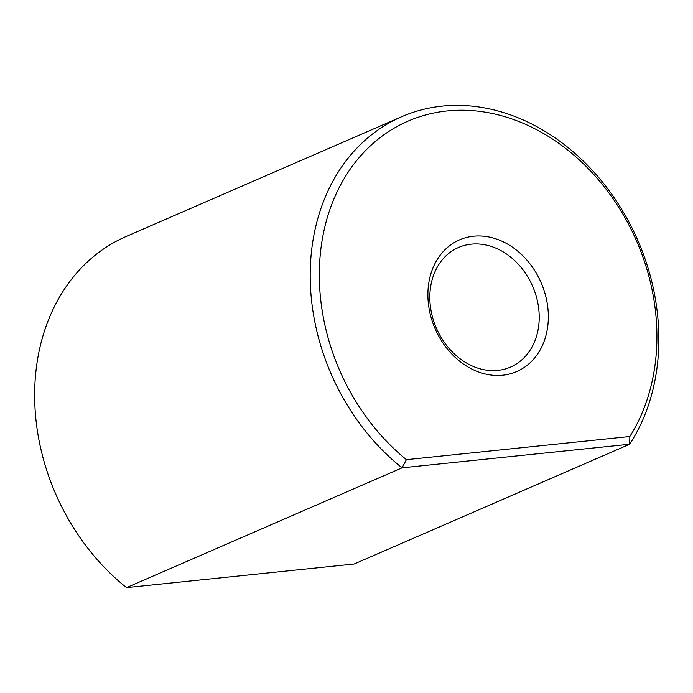 <?xml version="1.0" encoding="UTF-8"?>
<svg xmlns="http://www.w3.org/2000/svg" width="693" height="693" viewBox="0 0 693 693"><rect width="100%" height="100%" fill="white"/><g stroke="black" fill="none" stroke-linecap="round" stroke-linejoin="round"><path stroke-width="1.04" d="M497.825 370.391A65.194 52.477 -113.5 0 1 433.541 320.599A65.194 52.477 -113.5 0 1 458.532 247.488A65.194 52.477 -113.5 0 1 471.231 244.17A65.194 52.477 -113.5 0 1 535.516 293.962A65.194 52.477 -113.5 0 1 510.516 367.073A65.194 52.477 -113.5 0 1 497.825 370.391M473.475 236.226A71.795 57.788 66.5 0 0 444.845 345.712A71.795 57.788 66.5 0 0 546.032 335.221A71.795 57.788 66.5 0 0 473.475 236.226M406.401 459.676A201.204 161.945 -113.5 0 1 342.333 181.748A201.204 161.945 -113.5 0 1 576.533 157.45A201.204 161.945 -113.5 0 1 629.842 436.503L406.401 459.676L402.053 467.844L629.694 444.23A207.805 167.256 66.5 0 0 613.314 196.474A207.805 167.256 66.5 0 0 401.689 116.71A207.805 167.256 66.5 0 0 310.195 275.632A207.805 167.256 66.5 0 0 402.053 467.844L126.516 587.621A207.805 167.256 -113.5 0 1 34.65 395.408A207.805 167.256 -113.5 0 1 126.143 236.486L401.689 116.71M629.842 436.503L629.694 444.23L354.149 564.007L126.516 587.621"/></g></svg>
